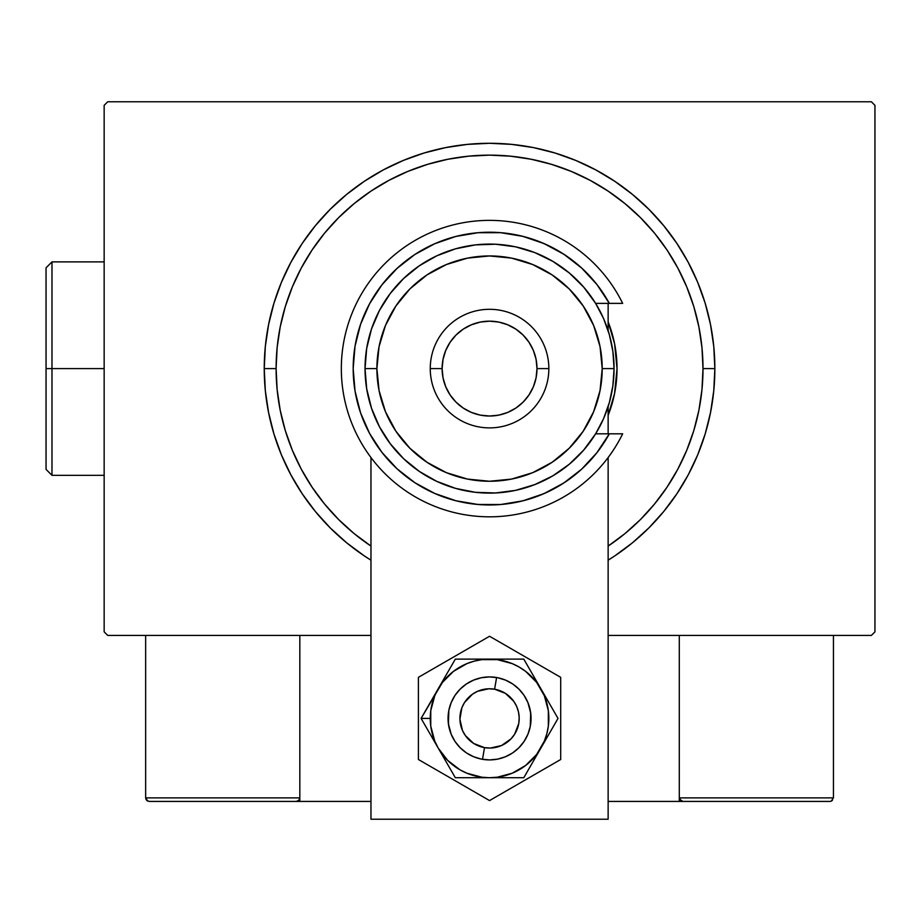 <?xml version="1.0" encoding="UTF-8"?>
<svg xmlns="http://www.w3.org/2000/svg" width="921" height="921" viewBox="0 0 921 921"><rect width="100%" height="100%" fill="white"/><g stroke="black" fill="none" stroke-linecap="round" stroke-linejoin="round"><path stroke-width="1.38" d="M871.393 101.782L107.711 101.782L871.393 101.782L874.95 105.339L874.95 631.852L874.95 105.339L871.393 101.782M107.711 635.409L370.967 635.409L107.711 635.409L104.154 631.852L104.154 105.339L104.154 631.852L107.711 635.409M608.136 635.409L871.393 635.409L608.136 635.409M874.95 631.852L871.393 635.409L874.95 631.852M104.154 105.339L107.711 101.782L104.154 105.339M614.733 555.939L632.485 542.768L648.868 527.917L663.719 511.535L676.889 493.771L688.263 474.81L697.715 454.824L705.164 433.998L710.528 412.55L713.775 390.677L714.857 368.596L702.999 368.596A213.453 213.453 0 0 1 608.136 546.072L624.968 533.593L640.486 519.525L654.555 504.006L667.034 487.186L677.798 469.215L686.755 450.277L693.812 430.556L698.901 410.236L701.975 389.514L702.999 368.596L701.975 347.678L698.901 326.955L693.812 306.635L686.755 286.915L677.798 267.976L667.034 250.005L654.555 233.186L640.486 217.667L624.968 203.599L608.136 191.119L590.177 180.355L571.239 171.398L551.518 164.341L531.198 159.252L510.476 156.179L489.558 155.142L468.628 156.179L447.905 159.252L427.597 164.341L407.865 171.398L388.938 180.355L370.967 191.119L354.136 203.599L338.617 217.667L324.549 233.186L312.081 250.005L301.305 267.976L292.348 286.915L285.291 306.635L280.203 326.955L277.129 347.678L276.104 368.596L264.246 368.596A225.311 225.311 0 0 0 370.967 560.175A225.311 225.311 0 0 1 489.558 143.285A225.311 225.311 0 0 1 608.136 560.175A225.311 225.311 0 0 0 714.857 368.596L713.775 346.515L710.528 324.641L705.164 303.193L697.715 282.379L688.263 262.393L676.889 243.42L663.719 225.668L648.868 209.286L632.485 194.435L614.733 181.264L595.76 169.89L575.775 160.438L554.96 152.99L533.512 147.613L511.639 144.378L489.558 143.285L467.465 144.378L445.603 147.613L424.144 152.99L403.329 160.438L383.343 169.89L364.382 181.264L346.618 194.435L330.236 209.286L315.385 225.668L302.215 243.42L290.852 262.393L281.4 282.379L273.951 303.193L268.575 324.641L265.329 346.515L264.246 368.596L265.329 390.677L268.575 412.55L273.951 433.998L281.4 454.824L290.852 474.81L302.215 493.771L315.385 511.535L330.236 527.917L346.618 542.768L364.382 555.939M370.967 546.072A213.453 213.453 0 0 1 276.104 368.596L277.129 389.514L280.203 410.236L285.291 430.556L292.348 450.277L301.305 469.215L312.081 487.186L324.549 504.006L338.617 519.525L354.136 533.593L370.967 546.072M608.136 321.82A127.478 127.478 0 0 1 617.035 368.596A127.478 127.478 0 0 0 608.136 321.82L614.583 343.729L617.035 368.596L614.583 393.463L608.136 415.383A127.478 127.478 0 0 0 617.035 368.596A127.478 127.478 0 0 1 608.136 415.383M364.509 556.019L370.967 560.175M608.136 560.175L614.606 556.019M714.857 368.596A225.311 225.311 0 0 0 489.558 143.285A225.311 225.311 0 0 0 264.246 368.596L276.104 368.596A213.453 213.453 0 0 1 489.558 155.142A213.453 213.453 0 0 1 702.999 368.596L714.857 368.596M679.284 801.431L608.136 801.431L679.284 801.431L679.284 635.409L679.284 801.431L682.841 801.431L679.284 801.431M145.656 797.874L299.82 797.874L298.772 800.384L296.263 801.431L370.967 801.431L299.82 801.431L299.82 635.409L299.82 801.431L149.214 801.431L296.263 801.431L298.772 800.384L299.82 797.874L145.656 797.874L145.656 635.409L145.656 797.874L146.704 800.384L149.214 801.431L146.704 800.384L147.855 801.155L145.656 797.874L145.932 799.232M482.5 759.318L484.515 747.633A29.645 29.645 0 0 1 460.339 713.384A29.645 29.645 0 0 1 494.589 689.207L496.603 677.522A41.503 41.503 0 0 0 448.654 711.369A41.503 41.503 0 0 0 482.5 759.318L482.5 759.318A41.503 41.503 0 0 1 448.654 711.369A41.503 41.503 0 0 1 496.603 677.522L496.603 677.522A41.503 41.503 0 0 1 530.45 725.472A41.503 41.503 0 0 1 482.5 759.318L482.5 759.318A41.503 41.503 0 0 0 530.45 725.472A41.503 41.503 0 0 0 496.603 677.522L494.589 689.207L488.786 688.781L477.504 691.326L472.45 694.204L464.483 702.585L461.882 707.777L459.913 719.186L462.469 730.468L465.335 735.522L473.716 743.489L484.515 747.633L490.317 748.059L501.6 745.503L511.051 738.838L514.62 734.256L518.765 723.457L519.191 717.655L518.465 711.887L516.646 706.372L513.768 701.318L505.387 693.352L494.589 689.207A29.645 29.645 0 0 1 518.765 723.457A29.645 29.645 0 0 1 484.515 747.633L482.5 759.318M299.544 799.232L298.772 800.384M832.4 800.384L831.249 801.155L833.447 797.874L833.447 635.409L833.447 797.874L679.284 797.874L679.284 635.409L679.284 797.874L680.331 800.384L679.56 799.232L682.841 801.431L829.89 801.431L682.841 801.431L680.331 800.384L681.482 801.155L679.284 797.874L680.331 800.384M831.249 801.155L829.89 801.431L831.249 801.155M833.447 797.874L679.284 797.874M682.841 801.431L681.482 801.155M608.136 819.218L608.136 457.53L608.136 819.218L370.967 819.218L608.136 819.218M608.136 433.814L608.136 406.564L608.136 433.814M608.136 330.627L608.136 303.377L608.136 330.627M370.967 457.53L370.967 819.218L370.967 457.53M530.703 713.015L530.254 726.519L527.894 734.302L524.061 741.474L518.903 747.771L512.617 752.929L505.433 756.763L497.651 759.123L489.558 759.929L481.453 759.123L473.67 756.763L466.498 752.929L460.201 747.771L455.043 741.474L451.209 734.302L448.4 723.86M448.4 723.814L448.849 710.321L451.209 702.539L455.043 695.367L460.201 689.069L466.498 683.912L473.67 680.078L481.453 677.718L489.558 676.912L497.651 677.718L505.433 680.078L512.617 683.912L518.903 689.069L524.061 695.367L527.894 702.539L530.703 712.981M433.653 740.173L438.2 748.071A59.289 59.289 0 0 1 430.257 718.415L421.093 718.415L455.319 777.715L523.784 777.715L558.022 718.415L523.784 659.125L455.319 659.125L421.093 718.415L433.653 740.173M438.2 688.77L434.77 695.735L430.763 710.678L430.763 726.162L434.77 741.106L438.2 748.071L447.629 760.343L459.901 769.772L466.866 773.203L481.81 777.209L489.558 777.715L497.294 777.209L512.249 773.203L525.649 765.455L536.598 754.518L544.334 741.106L546.821 733.761L548.34 726.162L548.34 710.678L544.334 695.735L536.598 682.323L525.649 671.374L519.202 667.069L512.249 663.638L497.294 659.632L481.81 659.632L474.211 661.151L466.866 663.638L453.454 671.374L442.517 682.323L421.093 718.415L430.257 718.415A59.289 59.289 0 0 1 489.558 659.125L455.319 659.125L438.2 688.77M448.849 726.519L448.043 718.415L448.849 726.519L451.209 734.302L455.043 741.474M530.254 710.321L531.06 718.415L530.254 710.321L527.894 702.539L524.061 695.367M448.849 710.321L451.209 702.539L455.043 695.367M530.254 726.519L527.894 734.302L524.061 741.474M489.558 659.125A59.289 59.289 0 0 1 540.903 688.77L523.784 659.125L489.558 659.125M540.903 688.77A59.289 59.289 0 0 1 540.903 748.071L558.022 718.415L540.903 688.77M540.903 748.071A59.289 59.289 0 0 1 489.558 777.715L523.784 777.715L540.903 748.071M489.558 777.715A59.289 59.289 0 0 1 438.2 748.071L455.319 777.715L489.558 777.715M418.399 677.338L418.399 759.503L489.558 800.579L560.705 759.503L560.705 677.338L489.558 636.261L418.399 677.338L418.399 759.503L489.558 800.579L560.705 759.503L560.705 677.338L489.558 636.261L418.399 677.338M524.797 696.506L526.777 700.064M528.401 703.805L528.85 705.06M528.861 705.095L529.644 707.673M531.037 719.773L530.968 721.143M529.644 729.156L528.85 731.758M527.353 735.545L526.789 736.754M526.777 736.777L525.5 739.172M523.289 742.591L520.756 745.791M517.924 748.715L514.816 751.352M511.466 753.666L507.908 755.646M504.178 757.269L502.912 757.718M502.889 757.718L500.299 758.513M496.315 759.365L492.263 759.837M488.199 759.906L486.864 759.837M486.818 759.837L484.135 759.572M480.129 758.835L476.215 757.718M472.427 756.222L468.801 754.368M465.381 752.158L462.192 749.625M459.257 746.793L456.62 743.684M454.306 740.334L452.326 736.777M450.714 733.035L450.254 731.781M450.242 731.746L449.46 729.167M448.067 717.056L448.136 715.721M448.136 715.698L448.4 713.004L448.136 715.698M449.46 707.685L450.254 705.083M451.75 701.295L453.604 697.669M455.814 694.238L458.347 691.049M461.179 688.125L464.288 685.489M467.638 683.175L471.195 681.195M474.937 679.571L478.816 678.328M482.788 677.465L486.841 677.004M490.916 676.935L494.968 677.269M498.975 677.994L502.889 679.122M506.677 680.619L507.897 681.195M507.92 681.206L510.303 682.473M513.734 684.683L514.804 685.477M514.839 685.5L516.923 687.216M519.847 690.048L522.483 693.156M609.322 303.377L595.622 303.377L603.577 318.562L609.368 334.703L612.879 351.488L614.065 368.596L602.207 368.596A112.65 112.65 0 0 1 489.558 481.257A112.65 112.65 0 0 1 376.896 368.596L365.038 368.596A124.508 124.508 0 0 0 489.558 493.115A124.508 124.508 0 0 0 614.065 368.596A124.508 124.508 0 0 1 489.558 493.115A124.508 124.508 0 0 1 365.038 368.596L366.673 348.529L371.508 328.981L379.44 310.469L390.251 293.488L403.651 278.464L419.308 265.789L436.796 255.819L455.665 248.785L475.42 244.894L495.544 244.226L515.507 246.816L534.802 252.596L552.911 261.403L569.351 273.019L583.718 287.133L595.622 303.377L609.322 303.377L596.958 284.566L581.681 268.057L563.894 254.277L544.081 243.605L522.794 236.34L500.587 232.679L478.091 232.714L455.907 236.444L434.631 243.777L414.853 254.507L397.112 268.345L381.881 284.911L369.586 303.746L360.56 324.365L355.034 346.169L353.18 368.596L355.034 391.022L360.56 412.838L369.586 433.446L381.881 452.292L397.112 468.858L414.853 482.685L434.631 493.414L455.907 500.748L478.091 504.489L500.587 504.524L522.794 500.851L544.081 493.587L563.894 482.926L581.681 469.146L596.958 452.625L609.322 433.814L595.622 433.814L583.718 450.058L569.351 464.172L552.911 475.789L534.802 484.596L515.507 490.375L495.544 492.965L475.42 492.309L455.665 488.406L436.796 481.384L419.308 471.402L403.651 458.739L390.251 443.715L379.44 426.722L371.508 408.21L366.673 388.662L365.038 368.596A124.508 124.508 0 0 1 489.558 244.088A124.508 124.508 0 0 1 614.065 368.596L612.879 385.703L609.368 402.489L603.577 418.629L595.622 433.814L622.665 433.814A148.235 148.235 0 0 1 396.87 484.273A148.235 148.235 0 0 1 396.87 252.918A148.235 148.235 0 0 1 622.665 303.377L609.322 303.377L622.665 303.377A148.235 148.235 0 0 0 396.87 252.918A148.235 148.235 0 0 0 396.87 484.273A148.235 148.235 0 0 0 622.665 433.814L609.322 433.814A136.366 136.366 0 0 1 402.765 473.785A136.366 136.366 0 0 1 402.765 263.406A136.366 136.366 0 0 1 609.322 303.377L622.665 303.377M548.847 368.596L536.989 368.596A47.432 47.432 0 0 1 489.558 416.027A47.432 47.432 0 0 1 442.115 368.596L430.257 368.596A59.289 59.289 0 0 0 489.558 427.885A59.289 59.289 0 0 0 548.847 368.596A59.289 59.289 0 0 1 489.558 427.885A59.289 59.289 0 0 1 430.257 368.596A59.289 59.289 0 0 1 489.558 309.306A59.289 59.289 0 0 1 548.847 368.596A59.289 59.289 0 0 0 489.558 309.306A59.289 59.289 0 0 0 430.257 368.596L442.115 368.596L443.036 377.852L445.729 386.751L450.116 394.948L456.01 402.143L463.205 408.038L471.402 412.424L480.302 415.118L489.558 416.027L498.802 415.118L507.701 412.424L515.91 408.038L523.093 402.143L528.988 394.948L533.374 386.751L536.08 377.852L536.989 368.596L536.08 359.34L533.374 350.44L528.988 342.244L523.093 335.06L515.91 329.154L507.701 324.779L498.802 322.074L489.558 321.164L480.302 322.074L471.402 324.779L463.205 329.154L456.01 335.06L450.116 342.244L445.729 350.44L443.036 359.34L442.115 368.596A47.432 47.432 0 0 1 489.558 321.164A47.432 47.432 0 0 1 536.989 368.596L548.847 368.596M568.027 257.063L559.289 251.41M548.985 245.861L539.441 241.682M403.041 263.176L395.558 269.795M373.684 296.689L368.987 304.874M356.335 339.446L354.965 346.595M380.845 450.945L387.027 458.508M474.315 504.109L484.63 504.881M518.293 501.91L528.366 499.332M539.441 495.51L548.985 491.342M559.289 485.793L568.027 480.129M602.207 368.596L600.043 346.618L593.631 325.481L583.223 306.014L569.213 288.941L552.14 274.93L532.66 264.523L511.535 258.11L489.558 255.946L467.58 258.11L446.443 264.523L426.964 274.93L409.891 288.941L395.88 306.014L385.473 325.481L379.061 346.618L376.896 368.596L379.061 390.573L385.473 411.71L395.88 431.189L409.891 448.251L426.964 462.261L446.443 472.68L467.58 479.093L489.558 481.257L511.535 479.093L532.66 472.68L552.14 462.261L569.213 448.251L583.223 431.189L593.631 411.71L600.043 390.573L602.207 368.596L614.065 368.596A124.508 124.508 0 0 0 489.558 244.088A124.508 124.508 0 0 0 365.038 368.596L376.896 368.596A112.65 112.65 0 0 1 489.558 255.946A112.65 112.65 0 0 1 602.207 368.596M622.665 433.814L609.322 433.814M51.979 368.596L51.979 261.875L51.979 368.596L104.154 368.596L51.979 368.596L51.979 475.328L51.979 368.596L46.05 368.596L51.979 368.596M46.05 267.804L46.05 368.596L46.05 267.804L51.979 261.875L104.154 261.875M46.05 469.399L46.05 368.596L46.05 469.399L51.979 475.328L104.154 475.328"/></g></svg>
